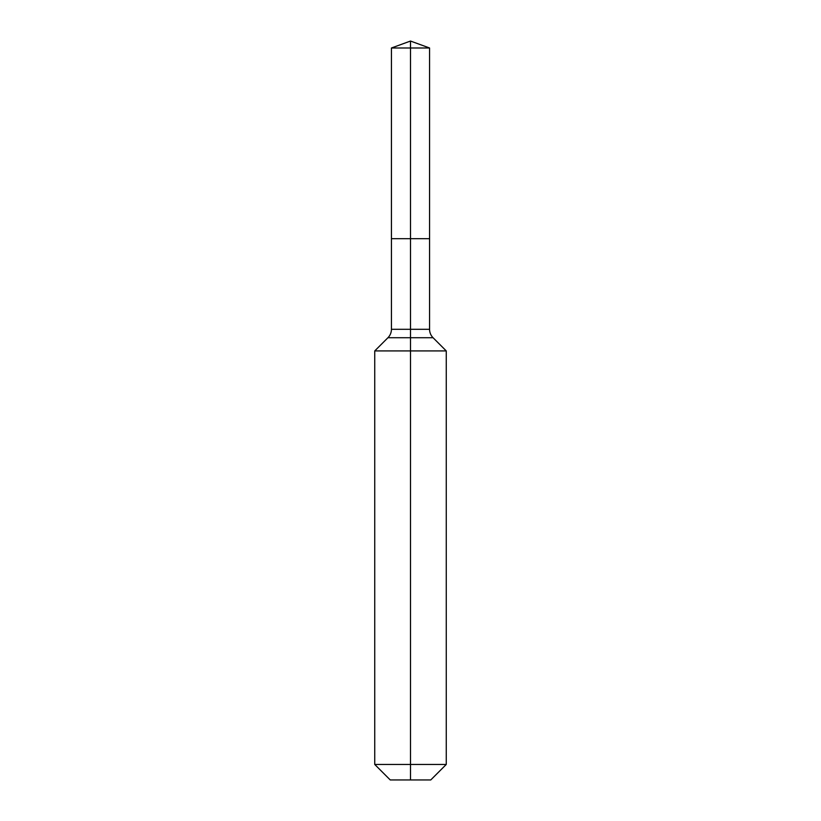 <?xml version="1.0" encoding="UTF-8"?>
<svg xmlns="http://www.w3.org/2000/svg" width="821" height="821" viewBox="0 0 821 821"><rect width="100%" height="100%" fill="white"/><g stroke="black" fill="none" stroke-linecap="round" stroke-linejoin="round"><path stroke-width="1.23" d="M374.745 764.454L446.255 764.454L430.758 779.95L390.242 779.95L374.745 764.454L374.745 350.916L410.5 350.916L410.5 337.718L387.943 337.718A11.915 11.915 0 0 0 391.432 329.293L391.432 238.675L410.5 238.675L410.5 47.987L429.568 47.987L410.5 41.05L410.5 47.987L391.432 47.987L391.432 238.675L429.568 238.675L429.568 47.987M433.057 337.718L410.5 337.718L410.5 238.675L429.568 238.675L429.568 329.293A11.915 11.915 0 0 0 433.057 337.718L446.255 350.916L410.5 350.916L410.5 779.95M391.432 329.293L429.568 329.293M410.5 41.05L391.432 47.987M446.255 764.454L446.255 350.916M387.943 337.718L374.745 350.916"/></g></svg>
